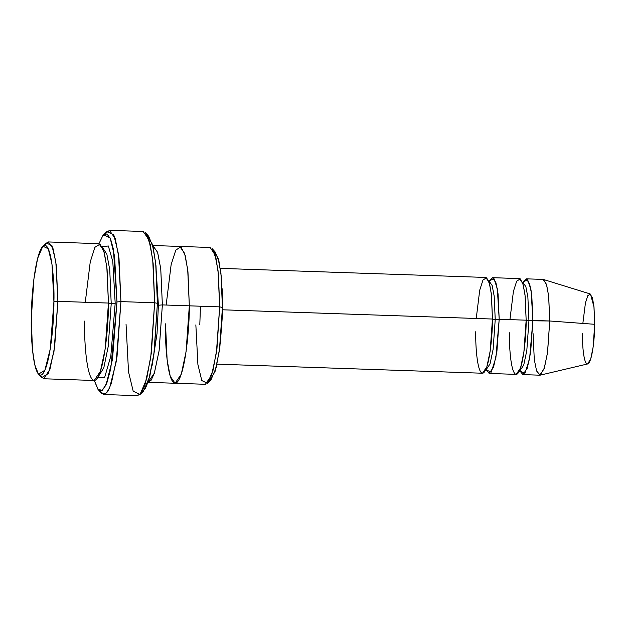 <?xml version="1.0" encoding="UTF-8"?>
<svg xmlns="http://www.w3.org/2000/svg" width="626" height="626" viewBox="0 0 626 626"><rect width="100%" height="100%" fill="white"/><g stroke="black" fill="none" stroke-linecap="round" stroke-linejoin="round"><path stroke-width="0.94" d="M222.128 288.688L222.833 309.807L220.235 343.995L222.833 309.807L222.402 309.784L492.451 319.033L495.229 319.596L494.18 296.098L492.153 285.495L488.695 281.011M103.595 234.75L110.137 237.927L114.605 256.41L116.968 301.943L120.935 301.607L118.471 254.093L113.807 234.813L106.976 231.487L103.595 234.75M147.11 235.149L152.361 244.273L155.694 262.959L157.416 303.328L155.999 265.847L153.221 247.591L148.706 236.292L145.553 232.809L150.263 244.602L153.159 263.656L154.638 302.765L157.416 303.328L153.871 354.551L148.667 380.311L145.287 388.707L141.734 392.283M213.638 251.042L218.106 258.123L220.962 273.593L222.433 307.436L221.268 276.481L218.975 261.402L215.242 252.059L212.089 248.577L216.017 258.413L218.435 274.282L219.663 306.873L222.433 307.436L219.429 350.333L215.023 371.656L209.194 380.976M44.54 245.259L48.319 241.941L53.163 248.874L56.277 265.181L57.889 301.333L53.922 301.669L50.236 349.112L44.892 370.232L38.491 374.168L34.766 364.833L32.466 349.754L31.3 318.79C30.651 337.985 33.577 380.115 41.934 374.653C50.315 367.439 54.18 320.176 53.922 301.669C54.572 282.483 51.645 240.353 43.288 245.807C34.907 253.021 31.042 300.292 31.3 318.79L33.859 279.251L37.623 258.405L42.873 246.167L48.28 248.796L51.974 264.055L53.922 301.669L57.889 301.333L55.831 261.738L51.942 245.674L46.254 242.904L42.873 246.167M85.277 302.272L90.254 261.848L94.933 247.286L100.082 244.085L104.378 252.912L107.069 269.039L108.439 303.062L57.889 301.333L108.439 303.062L106.827 266.911L103.713 250.603L98.877 243.67L48.319 241.941M38.491 374.168L41.645 377.65L48.382 373.503L54 351.272L57.889 301.333L54.634 347.117L49.869 369.598L43.64 378.753L94.197 380.491L100.418 371.328L105.191 348.846L108.439 303.062L111.217 303.633L109.746 269.79L106.889 254.32L102.421 247.239L106.889 254.32L109.746 269.79L111.217 303.633L108.439 303.062C108.713 322.539 104.644 372.298 95.825 379.896C87.022 385.639 83.947 341.287 84.627 321.091M97.977 377.173L103.799 367.853L108.212 346.522L111.217 303.633L108.212 346.522L103.799 367.853L97.977 377.173M97.664 377.697L104.612 377.588L110.825 356.045L115.184 303.297L111.217 303.633L115.184 303.297L110.825 356.045L104.612 377.588L97.664 377.697M582.853 323.423L585.451 302.835L587.853 295.566L590.475 294.11L594.004 306.967L594.7 324.299L549.745 320.989L548.619 295.683L546.443 284.267L543.055 279.407L526.2 278.836L529.588 283.688L531.771 295.104L532.898 320.418L549.745 320.989L594.7 324.299L593.925 306.247L592.431 297.921L590.075 293.907L543.431 279.478L546.647 284.955L548.697 296.341L549.745 320.989L547.578 352.266L544.393 367.955L540.16 375.154L536.607 370.991L534.283 359.567L533.078 333.611M509.94 319.628L513.422 291.333L516.7 281.137L520.308 278.899L523.313 285.073L525.191 296.364L526.161 320.183L528.931 320.747L532.898 320.418L530.621 352.461L527.28 368.205L522.921 374.614L520.018 371.116L524.932 373.292L529.588 358.784L532.898 320.418L531.044 289.979L527.624 279.642L523.062 282.123L526.2 278.836M522.921 374.614L539.776 375.185L544.135 368.777L547.468 353.041L549.745 320.989L528.931 320.747L526.818 350.505L523.719 365.122L519.674 371.077L523.719 365.122L526.818 350.505L528.931 320.747L527.882 297.248L525.856 286.645L522.718 282.138L525.856 286.645L527.882 297.248L528.931 320.747L526.161 320.183C526.349 333.815 523.5 368.651 517.326 373.965C511.16 377.987 509.008 346.937 509.486 332.797M476.237 318.477L479.719 290.174L482.998 279.986L486.605 277.741L489.61 283.922L491.488 295.206L492.451 319.033C492.646 332.664 489.798 367.493 483.624 372.814C477.458 376.836 475.306 345.787 475.783 331.647M487.975 280.628L489.008 280.988L492.153 285.495L494.18 296.098L495.229 319.596L499.196 319.26L526.161 320.183L499.196 319.26L497.334 288.821L493.922 278.484L489.36 280.964L492.498 277.678L495.886 282.537L498.069 293.954L499.196 319.26L496.919 351.311L493.578 367.047L489.219 373.456L486.308 369.966L491.23 372.134L495.886 357.634L499.196 319.26L495.229 319.596L493.116 349.355L490.017 363.972L485.972 369.927L490.017 363.972L493.116 349.355L495.229 319.596L492.451 319.033L491.324 293.719L489.141 282.303L485.76 277.451L220.274 268.366M103.838 394.521L137.54 395.671L141.343 392.893L145.013 384.685L150.733 357.704L154.638 302.765L152.705 259.375L148.965 239.797L143.158 231.479L109.456 230.329L115.262 238.647L119.003 258.225L120.935 301.607L154.638 302.765L120.935 301.607L117.031 356.546L111.311 383.527L107.641 391.743L103.838 394.521L99.886 390.851M105.262 233.717L109.456 230.329M157.392 305.191L158.401 305.245L155.678 262.818L158.401 305.245L157.392 305.191M152.173 365.271L157.032 333.517L158.401 305.245L157.032 333.517L152.173 365.271M148.018 382.329L151.202 380.146L154.278 373.386L159.082 350.889L162.369 304.909L158.401 305.245L162.369 304.909L219.663 306.873L218.051 270.714L214.937 254.406L210.093 247.473L152.799 245.509L157.642 252.442L160.757 268.757L162.369 304.909L159.114 350.693L154.348 373.174L148.018 382.329M166.156 305.042L171.141 264.618L175.82 250.048L180.969 246.847L185.265 255.674L187.956 271.801L189.326 305.832L219.663 306.873L216.964 348.494L213.004 370.435L207.48 383.323L210.86 380.068L216.119 367.83L219.875 346.976L222.433 307.436L219.663 306.873L216.408 352.649L211.643 375.138L205.414 384.294L175.084 383.253L181.305 374.098L186.078 351.616L189.326 305.832L187.714 269.681L184.6 253.366L179.764 246.433M189.326 305.832C189.6 325.309 185.539 375.068 176.712 382.666C167.909 388.41 164.826 344.057 165.514 323.853C164.834 344.057 167.909 388.402 176.712 382.658C185.531 375.068 189.6 325.309 189.326 305.832L162.369 304.909L160.733 268.585L157.58 252.27L152.799 245.509M489.219 373.456L516.184 374.379L520.542 367.971L523.876 352.235L526.161 320.183L525.026 294.877L522.851 283.461L519.463 278.601L492.498 277.678M216.995 364.144L482.482 373.229L486.84 366.82L490.174 351.076L492.451 319.033L222.833 309.807M199.811 324.558L200.453 306.216M148.119 382.337L175.084 383.261L170.241 376.32L167.126 360.013L165.514 323.853M98.29 389.708L101.443 393.191L105.426 394.051L109.527 388.214L116.272 361.538L120.935 301.607L116.968 301.943L112.5 359.371L106.037 384.943L102.108 390.538L98.29 389.708L94.291 380.491L97.93 389.278L102.335 390.389L106.843 382.987L110.771 368.784L116.968 301.943L113.376 249.023L110.552 238.889L106.952 233.881L102.922 235.486L98.971 243.67M102.148 246.683L108.345 245.979L112.797 261.441L115.184 303.297L112.797 261.441L108.345 245.979L102.148 246.683M540.16 375.154L587.681 363.941L590.78 358.675L593.112 347.187L594.7 324.299C594.841 334.276 592.759 359.778 588.237 363.667C583.722 366.609 582.149 343.885 582.501 333.533M43.64 378.753L40.095 375.185M207.48 383.323L201.791 380.561L197.902 364.488L195.852 324.894M140.021 394.513L143.401 391.25L149.763 376.437L154.309 351.194L157.416 303.328L154.638 302.765L151.398 352.712L146.656 379.043L140.021 394.513L133.189 391.187L128.526 371.907L126.061 324.393M97.679 377.181L98.251 377.337M520.707 371.437L518.618 371.359M520.362 370.921L519.87 369.841M487.005 370.279L484.915 370.209M489.008 280.988L490.064 280.698M489.688 281.191L489.125 282.232M522.718 282.138L523.766 281.856M523.391 282.342L522.827 283.382M102.132 247.207L102.711 247.09"/></g></svg>
